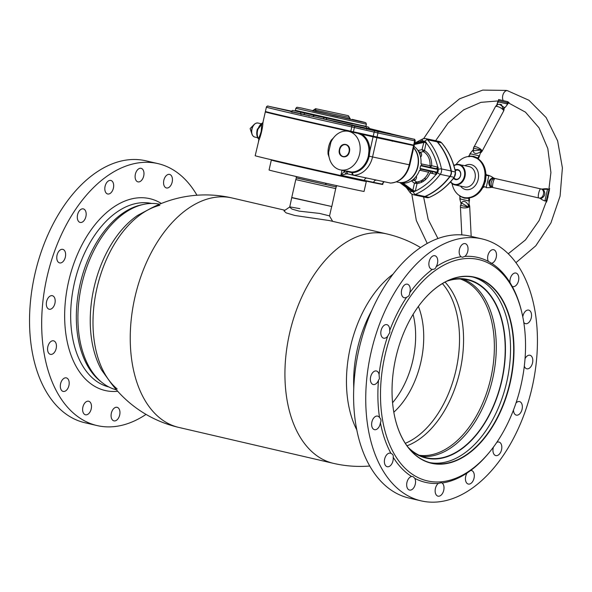 <?xml version="1.0" encoding="UTF-8"?>
<svg xmlns="http://www.w3.org/2000/svg" width="592" height="592" viewBox="0 0 592 592"><rect width="100%" height="100%" fill="white"/><g stroke="black" fill="none" stroke-linecap="round" stroke-linejoin="round"><path stroke-width="0.89" d="M350.316 347.46A98.76 60.525 -76.9 0 1 393.029 274.17A98.76 60.525 103.1 0 0 350.316 347.46A98.76 60.525 103.1 0 0 356.828 429.992A98.76 60.525 -76.9 0 1 350.316 347.46M178.777 427.417A117.771 72.18 103.1 0 1 134.843 297.606A117.771 72.18 103.1 0 1 231.324 197.809A117.771 72.18 103.1 0 1 232.086 197.98A117.771 117.771 0 0 0 145.647 211.226A98.76 60.525 103.1 0 0 96.851 288.563A98.76 60.525 103.1 0 0 107.034 377.407A117.771 117.771 0 0 0 178.777 427.417L333.466 463.358A117.771 117.771 0 0 0 369.785 466.015M336.086 186.902L296.281 177.933L295.904 179.628L335.708 188.604L336.226 186.813L335.679 186.732L337.188 185.755M332.645 221.341L329.448 215.873L319.569 213.416L299.189 211.144L292.004 209.094L289.703 207.148L291.752 197.506L331.786 206.527L335.708 188.582M295.904 179.613L335.819 188.626M291.826 197.721L331.786 206.527M269.071 170.022A48.685 0.414 12.7 0 0 287.386 174.485A48.685 0.414 12.7 0 0 337.381 185.799A48.685 0.414 12.7 0 0 364.065 191.423L366.307 181.478A48.685 0.414 -167.3 0 1 366.307 181.478A48.685 0.414 -167.3 0 1 339.623 175.846A48.685 0.414 -167.3 0 1 289.629 164.532A48.685 0.414 -167.3 0 1 271.314 160.069A48.685 0.414 -167.3 0 1 271.321 160.062L269.071 170.022M326.407 183.357L325.482 184.549L325.785 183.217M325.482 184.549L296.2 177.792L296.466 176.579M296.333 177.2L295.867 176.446M299.9 208.673L289.902 206.882L284.005 210.9L286.151 212.898L294.949 215.503L329.152 220.527L386.776 233.921A117.771 72.18 103.1 0 0 386.014 233.751A117.771 72.18 103.1 0 0 289.532 333.548A117.771 72.18 103.1 0 0 333.466 463.358M419.24 455.285A90.657 55.559 103.1 0 0 490.827 377.999A90.657 55.559 103.1 0 0 460.206 278.98M421.867 456.402A91.301 55.951 103.1 0 0 492.722 378.429A91.301 55.951 103.1 0 0 463.055 279.135M408.169 447.36A91.301 55.951 103.1 0 0 426.262 457.734A91.301 55.951 103.1 0 0 501.639 380.501A91.301 55.951 103.1 0 0 467.584 279.875A91.301 55.951 103.1 0 0 446.768 281.215M116.446 389.847A95.297 58.401 -76.9 0 1 102.009 382.521A95.297 58.401 -76.9 0 1 81.637 284.996A95.297 58.401 -76.9 0 1 143.39 204.425A95.297 58.401 -76.9 0 1 159.581 204.218M102.009 382.521L100.144 381.026A94.217 57.742 -76.9 0 1 80.009 284.604A94.217 57.742 -76.9 0 1 141.059 204.943L143.39 204.425M371.783 310.504A95.297 58.401 103.1 0 0 357.353 349.051A95.297 58.401 103.1 0 0 353.772 388.004M151.574 207.962L137.588 215.421A95.297 58.401 103.1 0 0 93.965 287.86A95.297 58.401 103.1 0 0 101.654 370.096L110.911 382.957M159.84 205.306A98.76 60.525 103.1 0 0 96.851 288.563A98.76 60.525 103.1 0 0 117.164 388.988M389.669 330.669L389.854 332.415L387.708 336.167A6.956 4.262 -76.9 0 1 383.683 338.202A6.956 4.262 -76.9 0 1 381.085 330.536A6.956 4.262 -76.9 0 1 386.835 324.653A6.956 4.262 -76.9 0 1 389.669 330.669A115.455 70.759 -76.9 0 1 406.645 297.221A6.956 4.262 -76.9 0 1 404.225 297.732A6.956 4.262 -76.9 0 1 401.628 290.065A6.956 4.262 -76.9 0 1 407.37 284.182A6.956 4.262 -76.9 0 1 409.967 291.849A6.956 4.262 -76.9 0 1 409.686 292.855C409.708 295.031 408.695 296.488 406.645 297.221M379.08 374.447L379.413 378.747L378.495 380.249A6.956 4.262 -76.9 0 1 373.241 384.534A6.956 4.262 -76.9 0 1 370.651 376.867A6.956 4.262 -76.9 0 1 376.394 370.984A6.956 4.262 -76.9 0 1 379.08 374.447A115.455 70.759 -76.9 0 1 387.708 336.167M379.531 417.538C381.07 419.055 381.359 420.794 380.412 422.747A6.956 4.262 -76.9 0 1 374.536 429.674A6.956 4.262 -76.9 0 1 374.492 429.659A6.956 4.262 -76.9 0 1 371.902 421.955A6.956 4.262 -76.9 0 1 377.592 416.102A6.956 4.262 -76.9 0 1 377.637 416.109A6.956 4.262 -76.9 0 1 379.531 417.538A115.455 70.759 -76.9 0 1 378.495 380.249M413.068 476.612L414.814 478.366A6.956 4.262 -76.9 0 1 414.592 486.261A6.956 4.262 -76.9 0 1 409.583 490.08A6.956 4.262 -76.9 0 1 409.538 490.072A6.956 4.262 -76.9 0 1 406.793 483.198A6.956 4.262 -76.9 0 1 411.595 476.501L413.12 476.627M438.332 483.39L441.528 482.695L442.061 483.013A6.956 4.262 -76.9 0 1 443.526 491.086A6.956 4.262 -76.9 0 1 438.05 496.17A6.956 4.262 -76.9 0 1 437.999 496.155A6.956 4.262 -76.9 0 1 435.142 490.62A6.956 4.262 -76.9 0 1 438.332 483.39A115.455 70.759 -76.9 0 1 426.203 482.517A115.455 70.759 -76.9 0 1 414.814 478.366M467.088 473.008L470.758 470.433A6.956 4.262 -76.9 0 1 471.395 470.492A6.956 4.262 -76.9 0 1 471.439 470.499A6.956 4.262 -76.9 0 1 474.029 478.203A6.956 4.262 -76.9 0 1 468.339 484.064A6.956 4.262 -76.9 0 1 468.294 484.049A6.956 4.262 -76.9 0 1 465.482 479.801A6.956 4.262 -76.9 0 1 467.088 473.008A115.455 70.759 -76.9 0 1 442.061 483.013L441.528 482.695M496.769 442.416A6.956 4.262 -76.9 0 1 498.908 442.039A6.956 4.262 -76.9 0 1 498.952 442.046A6.956 4.262 -76.9 0 1 501.542 449.75A6.956 4.262 -76.9 0 1 495.852 455.603A6.956 4.262 -76.9 0 1 495.807 455.596A6.956 4.262 -76.9 0 1 493.417 447.138M516.017 402.952A6.956 4.262 -76.9 0 1 519.443 401.568A6.956 4.262 -76.9 0 1 519.495 401.576A6.956 4.262 -76.9 0 1 522.077 409.279A6.956 4.262 -76.9 0 1 516.387 415.133A6.956 4.262 -76.9 0 1 516.342 415.125A6.956 4.262 -76.9 0 1 513.479 410.019M525.037 358.715A6.956 4.262 -76.9 0 1 529.884 355.237A6.956 4.262 -76.9 0 1 529.929 355.244A6.956 4.262 -76.9 0 1 532.519 362.948A6.956 4.262 -76.9 0 1 526.828 368.809A6.956 4.262 -76.9 0 1 526.784 368.794A6.956 4.262 -76.9 0 1 524.312 366.137M522.78 316.868A6.956 4.262 -76.9 0 1 522.943 316.002A6.956 4.262 -76.9 0 1 528.686 310.119A6.956 4.262 -76.9 0 1 531.276 317.786A6.956 4.262 -76.9 0 1 525.533 323.669A6.956 4.262 -76.9 0 1 523.779 322.425M512.228 286.402L510.008 282.576A6.956 4.262 -76.9 0 1 510.193 278.943A6.956 4.262 -76.9 0 1 515.943 273.053A6.956 4.262 -76.9 0 1 518.533 280.719A6.956 4.262 -76.9 0 1 512.79 286.602A6.956 4.262 -76.9 0 1 512.228 286.402A115.455 70.759 -76.9 0 1 521.537 311.318L521.841 312.591A113.605 69.619 -76.9 0 1 489.377 452.295A113.605 69.619 -76.9 0 1 428.038 481.037A113.605 69.619 -76.9 0 1 384.926 355.666A113.605 69.619 -76.9 0 1 477.988 259.4A113.605 69.619 -76.9 0 1 521.841 312.591M510.008 282.576A115.455 70.759 -76.9 0 0 491.575 263.277L488.363 261.412A6.956 4.262 -76.9 0 1 487.897 255.589A6.956 4.262 -76.9 0 1 493.639 249.706A6.956 4.262 -76.9 0 1 496.229 257.372A6.956 4.262 -76.9 0 1 491.575 263.277L490.923 263.359M464.838 256.388L462.441 257.268L461.116 256.765A6.956 4.262 -76.9 0 1 459.429 249.506A6.956 4.262 -76.9 0 1 465.171 243.623A6.956 4.262 -76.9 0 1 467.769 251.282A6.956 4.262 -76.9 0 1 464.838 256.388A115.455 70.759 -76.9 0 1 476.967 257.261A115.455 70.759 -76.9 0 1 488.363 261.412M436.082 266.77C435.705 268.553 434.484 269.412 432.419 269.345A6.956 4.262 -76.9 0 1 431.731 269.279A6.956 4.262 -76.9 0 1 429.133 261.612A6.956 4.262 -76.9 0 1 434.883 255.729A6.956 4.262 -76.9 0 1 437.473 263.388A6.956 4.262 -76.9 0 1 436.082 266.77A115.455 70.759 -76.9 0 1 461.116 256.765M481.148 238.717A134.465 82.406 -76.9 0 1 482.021 238.909A134.465 82.406 -76.9 0 1 532.023 387.827A134.465 82.406 -76.9 0 1 422.029 501.061A134.465 82.406 -76.9 0 1 421.156 500.869A134.465 82.406 -76.9 0 1 371.154 351.951A134.465 82.406 -76.9 0 1 481.148 238.717M421.156 500.869L409.02 498.05A134.465 82.406 -76.9 0 1 359.018 349.132A134.465 82.406 -76.9 0 1 469.012 235.897A134.465 82.406 -76.9 0 1 469.885 236.09L482.021 238.909M395.13 418.603A95.282 58.393 103.1 0 0 431.272 462.996A95.282 58.393 103.1 0 0 431.886 463.129A95.282 58.393 103.1 0 0 509.83 382.891A95.282 58.393 103.1 0 0 474.399 277.367A95.282 58.393 103.1 0 0 473.785 277.226A95.282 58.393 103.1 0 0 422.385 301.276M432.019 463.395A95.519 58.541 -76.9 0 1 395.145 418.677A95.519 58.541 -76.9 0 1 422.436 301.21A95.519 58.541 -76.9 0 1 474.014 277.041A95.519 58.541 -76.9 0 1 510.267 382.462A95.519 58.541 -76.9 0 1 432.019 463.395M489.377 452.295L488.548 453.302A115.455 70.759 -76.9 0 1 470.758 470.433M387.279 466.733A6.956 4.262 -76.9 0 1 387.235 466.725A6.956 4.262 -76.9 0 1 384.652 459.022A6.956 4.262 -76.9 0 1 390.335 453.161A6.956 4.262 -76.9 0 1 390.38 453.176A6.956 4.262 -76.9 0 1 390.949 453.376C392.836 454.168 393.576 455.448 393.169 457.202A6.956 4.262 -76.9 0 1 391.689 464.054A6.956 4.262 -76.9 0 1 387.279 466.733M409.686 292.855A115.455 70.759 -76.9 0 1 432.419 269.345M390.949 453.376A115.455 70.759 -76.9 0 1 380.412 422.747M411.595 476.501A115.455 70.759 -76.9 0 1 393.169 457.202M117.046 407.303A6.956 4.262 -76.9 0 1 117.09 407.318A6.956 4.262 -76.9 0 1 119.68 415.022A6.956 4.262 -76.9 0 1 113.99 420.875A6.956 4.262 -76.9 0 1 113.945 420.868A6.956 4.262 -76.9 0 1 111.355 413.164A6.956 4.262 -76.9 0 1 117.046 407.303M88.578 401.221A6.956 4.262 -76.9 0 1 88.63 401.228A6.956 4.262 -76.9 0 1 91.212 408.931A6.956 4.262 -76.9 0 1 85.522 414.792A6.956 4.262 -76.9 0 1 85.477 414.777A6.956 4.262 -76.9 0 1 82.895 407.074A6.956 4.262 -76.9 0 1 88.578 401.221M66.282 377.866A6.956 4.262 -76.9 0 1 66.326 377.881A6.956 4.262 -76.9 0 1 68.909 385.584A6.956 4.262 -76.9 0 1 63.218 391.438A6.956 4.262 -76.9 0 1 63.174 391.43A6.956 4.262 -76.9 0 1 60.591 383.727A6.956 4.262 -76.9 0 1 66.282 377.866M53.532 340.807A6.956 4.262 -76.9 0 1 53.576 340.814A6.956 4.262 -76.9 0 1 56.166 348.518A6.956 4.262 -76.9 0 1 50.475 354.379A6.956 4.262 -76.9 0 1 50.431 354.364A6.956 4.262 -76.9 0 1 47.848 346.668A6.956 4.262 -76.9 0 1 53.532 340.807M52.288 295.674A6.956 4.262 -76.9 0 1 52.333 295.689A6.956 4.262 -76.9 0 1 54.915 303.393A6.956 4.262 -76.9 0 1 49.232 309.246A6.956 4.262 -76.9 0 1 49.18 309.239A6.956 4.262 -76.9 0 1 46.598 301.535A6.956 4.262 -76.9 0 1 52.288 295.674M62.73 249.35A6.956 4.262 -76.9 0 1 62.774 249.358A6.956 4.262 -76.9 0 1 65.357 257.061A6.956 4.262 -76.9 0 1 59.666 262.922A6.956 4.262 -76.9 0 1 59.622 262.907A6.956 4.262 -76.9 0 1 57.039 255.204A6.956 4.262 -76.9 0 1 62.73 249.35M85.907 216.554A6.956 4.262 -76.9 0 1 80.164 222.437A6.956 4.262 -76.9 0 1 77.567 214.77A6.956 4.262 -76.9 0 1 83.309 208.887A6.956 4.262 -76.9 0 1 85.907 216.554M113.412 188.101A6.956 4.262 -76.9 0 1 107.67 193.984A6.956 4.262 -76.9 0 1 105.08 186.317A6.956 4.262 -76.9 0 1 110.822 180.434A6.956 4.262 -76.9 0 1 113.412 188.101M143.708 175.994A6.956 4.262 -76.9 0 1 137.966 181.877A6.956 4.262 -76.9 0 1 135.368 174.211A6.956 4.262 -76.9 0 1 141.111 168.328A6.956 4.262 -76.9 0 1 143.708 175.994M172.176 182.077A6.956 4.262 -76.9 0 1 166.433 187.96A6.956 4.262 -76.9 0 1 163.836 180.294A6.956 4.262 -76.9 0 1 169.578 174.411A6.956 4.262 -76.9 0 1 172.176 182.077M196.958 195.227A134.465 82.406 103.1 0 0 157.96 163.614L145.824 160.795A134.465 82.406 103.1 0 0 144.951 160.602A134.465 82.406 103.1 0 0 34.958 273.837A134.465 82.406 103.1 0 0 84.959 422.755L97.095 425.574A134.465 82.406 103.1 0 0 97.969 425.766A134.465 82.406 103.1 0 0 146.032 414.393M157.96 163.614A134.465 82.406 103.1 0 0 157.087 163.422A134.465 82.406 103.1 0 0 47.094 276.656A134.465 82.406 103.1 0 0 97.095 425.574M429.711 462.596A95.282 58.393 103.1 0 0 506.811 381.662A95.282 58.393 103.1 0 0 472.823 277.034M409.893 449.469A91.679 56.188 103.1 0 0 501.868 380.552A91.679 56.188 103.1 0 0 449.247 280.083M161.357 203.485A98.479 60.354 103.1 0 0 68.502 281.977A98.479 60.354 103.1 0 0 117.719 391.29M151.522 203.448A94.217 57.742 103.1 0 0 74.34 283.287A94.217 57.742 103.1 0 0 108.884 386.983M306.7 113.146L298.435 111.392C294.535 110.593 294.231 110.608 297.547 111.437L314.907 115.551L314.219 115.418L312.702 116.491L313.464 116.639M314.256 115.366L363.436 126.052M366.618 128.279L365.812 126.71L363.606 126.096L366.84 126.718L353.957 123.795M367.358 128.257L369.586 128.79L368.675 127.169L366.84 126.718M339.823 122.759L333.252 121.308L339.823 122.759M297.436 113.102L290.864 111.651L297.436 113.102M275.724 107.862L269.153 106.412L275.724 107.862M389.736 133.429L383.165 131.979L389.736 133.429M393.103 134.362L369.068 128.471M368.579 128.309L393.872 134.547A1.391 0.851 -76.9 0 1 393.88 134.547L413.645 139.135A1.391 0.851 -76.9 0 1 413.653 139.142A1.391 0.851 -76.9 0 1 413.66 139.142C414.511 138.965 415.029 139.564 415.221 140.926L414.644 140.815L413.675 145.114L414.252 145.225L415.221 140.926M350.812 131.232L351.781 126.932A65.379 0.562 -167.3 0 1 290.739 113.094A65.379 0.562 -167.3 0 1 266.378 107.196L265.401 111.496A65.379 0.562 12.7 0 0 289.769 117.386A65.379 0.562 12.7 0 0 350.812 131.232L413.675 145.114M378.155 131.513L371.584 130.055L378.155 131.513M386.731 133.296L366.833 128.797M397.609 135.627L367.299 128.908M306.145 115.1L292.485 111.94M308.898 115.699L309.512 115.825L309.009 116.18M292.359 111.873L297.517 113.065M369.156 129.145L374.84 130.388L369.164 129.108M369.105 129.13L366.84 128.612L369.112 129.108M372.272 129.84L369.031 129.115L372.272 129.84M367.491 128.782L365.345 128.301L367.484 128.841M375.55 131.024L376.053 130.662L367.129 128.693M368.076 128.908L364.554 128.124L368.076 128.908M362.208 127.657L366.907 128.686L362.215 127.628M366.907 128.686L366.433 128.612M364.568 127.739L313.442 116.639M295.845 111.081L292.566 110.386L291.042 111.459L303.333 114.278A1.391 1.021 103.2 0 0 304.636 113.131M295.216 110.941L297.717 111.481M295.837 110.882L298.435 111.392M348.066 122.507L352.773 123.928L313.161 115.04L313.087 114.626M319.147 116.52L318.311 116.343L319.147 116.52M364.169 126.148L363.333 125.97L364.169 126.148M302.186 112.169L301.772 112.08L302.186 112.169M297.732 111.548L296.895 111.363L297.732 111.548M259.007 138.861L258.534 139.031L258.356 138.439C259.281 137.152 260.236 134.761 261.22 131.269L261.775 123.432L262.915 122.692M251.652 129.981L252.103 128.02M343.641 144.825A6.142 4.854 102.1 0 1 345.906 144.64A6.142 4.854 102.1 0 1 349.347 151.752A6.142 4.854 102.1 0 1 343.338 156.658A6.142 4.854 102.1 0 1 341.347 155.57M349.406 151.767C347.844 159.995 337.299 157.546 339.416 149.443C340.977 141.214 351.522 143.664 349.406 151.767M435.638 171.887L435.268 172.279L420.816 169.12L435.268 172.279L436.548 174.314L438.265 171.051L438.124 167.351L436.082 168.661L436.252 169.171L437.725 168.809L436.822 172.834L435.638 171.887L419.987 168.468L420.601 165.753L421.896 165.553L420.986 163.459A19.706 15.57 -77.9 0 0 419.58 153.705A19.706 15.57 -77.9 0 0 418.47 151.382A19.706 15.57 -77.9 0 0 413.993 146.365M406.756 143.782A19.706 15.57 102.1 0 1 406.889 143.812A19.706 15.57 102.1 0 1 409.028 144.478M413.682 147.726A19.706 15.57 102.1 0 1 417.937 166.604A19.706 15.57 102.1 0 1 398.653 182.351A19.706 15.57 102.1 0 1 398.512 182.321M411.085 144.559L410.559 144.67L412.091 145.188M410.559 144.67L406.889 143.812M396.485 181.892L398.372 182.292A19.706 15.57 -77.9 0 0 417.663 166.544A19.706 15.57 -77.9 0 0 413.645 147.926M262.937 122.477L262.841 122.884C263.114 126.318 260.465 137.359 258.985 139.764L255.182 155.718A65.379 0.562 12.7 0 0 279.779 161.72A65.379 0.562 12.7 0 0 346.912 176.904A65.379 0.562 12.7 0 0 382.743 184.467L383.224 182.336M350.686 131.794L350.716 131.683A65.379 0.562 -167.3 0 1 289.666 117.838A65.379 0.562 -167.3 0 1 265.305 111.947L262.922 122.514M258.482 141.074L258.63 140.504A2.782 2.62 -164.1 0 1 258.704 140.297M392.585 140.6A65.379 0.562 -167.3 0 1 392.296 140.578L393.332 140.829A1.162 0.747 -98.8 0 0 393.458 141.251M376.542 180.175A2.782 2.383 -78.1 0 0 373.67 182.366L364.339 180.368A65.379 0.562 -167.3 0 1 340.903 175.225L346.253 173.952A2.782 1.532 -109.9 0 1 344.559 171.11L340.903 175.225L342.021 170.244M329.1 157.124L328.079 154.209C327.716 149.199 328.775 144.507 331.254 140.141L333.474 137.899M256.854 131.616A7.193 4.41 -76.9 0 1 257.069 130.284A7.193 4.41 -76.9 0 1 257.498 128.841M419.994 154.867A3.707 2.93 -77.9 0 0 418.3 151.093M418.47 151.382A3.707 2.93 102.1 0 1 419.58 153.705M423.583 180.715A1.576 1.243 -77.9 0 0 424.841 177.992M409.627 189.788L410.952 191.386L413.453 191.971L415.332 191.12L412.846 190.328L412.321 190.661L413.719 191.431L410.545 190.698L399.911 182.625M420.919 141.518L421.578 141.325A0.466 0.429 -119.7 0 0 421.23 141.451M421.578 141.325L420.727 141.096L421.119 141.68M421.711 141.125L424.73 141.821L424.878 141.251L422.17 140.763L425.182 141.481L426.225 142.369L423.953 141.88L414.57 143.819M421.867 141.155L422.022 140.748L420.727 141.096L420.631 141.555M429.666 170.977L428.571 172.235L419.602 170.185M414.304 180.345L416.524 181.988A15.94 12.595 -77.9 0 0 428.541 172.316L428.571 172.235M416.45 181.988L414.444 183.224L417.064 183.446L415.332 191.12C423.139 187.361 430.081 181.774 436.141 174.366L430.095 172.96C427.143 179.383 422.799 182.876 417.064 183.446M411.359 180.834L414.444 183.224L412.846 190.328L403.248 183.268L403.877 183.157A19.706 15.57 -77.9 0 0 411.921 180.464A19.706 15.57 -77.9 0 0 413.912 178.858A19.706 15.57 -77.9 0 0 419.358 170.696L421.075 169.171M417.493 183.416L416.812 181.973M435.298 140.644A5.565 4.396 102.1 0 1 435.431 140.674A5.565 4.396 102.1 0 1 437.473 141.91A68.857 54.405 102.1 0 1 451.341 171.021A5.565 4.396 102.1 0 1 450.12 176.446A68.857 54.405 102.1 0 1 425.16 196.544A5.565 4.396 102.1 0 1 422.917 196.788A5.565 4.396 102.1 0 1 422.777 196.751M431.945 171.554A4.64 3.663 -77.9 0 0 432.915 173.611M430.488 171.229A6.031 4.766 -77.9 0 0 430.946 173.16M421.282 180.671A19.706 15.57 -77.9 0 0 422.007 182.121M423.805 151.138L424.442 150.62M406.023 187.146L410.589 193.207L413.046 194.672L422.636 196.722A5.565 4.396 -77.9 0 0 424.878 196.485A68.857 54.405 -77.9 0 0 449.839 176.386A5.565 4.396 -77.9 0 0 451.06 170.962A68.857 54.405 -77.9 0 0 437.192 141.851A5.565 4.396 -77.9 0 0 435.157 140.607L425.567 138.558A5.565 4.396 -77.9 0 1 427.602 139.801A2.316 1.221 139.1 0 0 424.878 141.251M420.979 163.821L430.036 165.723L430.48 167.358L431.723 165.723L430.051 165.634A15.94 12.595 -77.9 0 0 423.369 151.619L420.335 152.27M417.982 150.568L422.022 149.606L423.302 151.582A1.391 0.607 -67.5 0 0 424.175 150.435L424.486 150.523C429.407 153.565 431.82 158.634 431.723 165.723L437.777 167.129A1.857 1.14 -76.9 0 1 436.681 168.661L436.955 169.171M437.725 168.809L437.777 167.129C435.49 157.775 431.635 149.68 426.21 142.85L424.161 142.391L426.225 142.369L424.486 150.523A1.391 0.829 -61.4 0 1 423.369 151.619M421.585 165.412L436.082 168.661L421.637 165.501M424.175 150.435L422.022 149.606L423.953 141.88M436.822 172.834L436.141 174.366M398.653 182.351L403.248 183.268M435.268 172.279L436.274 172.183M420.823 169.12L419.987 168.468M414.422 144.455L423.62 142.502L423.287 141.969M383.964 181.877A2.782 1.532 -109.9 0 1 383.853 181.929L384.667 181.825L383.72 181.966L382.602 183.527M382.595 183.55L383.853 181.929A2.782 1.532 -109.9 0 1 383.72 181.966M373.086 136.87L369.911 150.938C369.793 143.353 367.151 137.803 361.978 134.288A0.696 0.407 -58.2 0 1 361.275 134.821L357.916 133.341L376.889 137.721L372.56 156.947L368.372 156.007L368.934 150.908L369.911 150.938L369.216 156.199A20.261 16.014 102.1 0 1 352.099 172.672L353.402 175.225L390.535 183.061M350.716 131.683L353.291 132.349M346.794 171.021L351.67 172.028A0.696 0.444 -90.3 0 1 352.062 172.672L347.016 171.606A2.782 1.724 103.1 0 0 348.163 174.011L348.163 174.011A2.782 1.724 103.1 0 0 348.185 174.011L353.202 175.18A2.782 1.702 -76.9 0 1 353.187 175.173A2.782 1.702 -76.9 0 1 352.062 172.672L351.722 172.028A19.706 15.57 -77.9 0 0 368.372 156.007M349.125 171.769L340.289 169.874A19.706 15.57 102.1 0 1 328.693 154.105L328.634 152.277L330.928 142.124L331.749 140.519A19.706 15.57 102.1 0 1 348.533 131.335A19.706 15.57 102.1 0 1 359.64 153.861A19.706 15.57 102.1 0 1 340.289 169.874M376.889 137.721L414.148 145.676L393.332 140.829M413.579 145.565L409.242 164.791L372.56 156.947A22.489 17.767 102.1 0 1 353.402 175.225L347.8 173.944A2.782 1.702 -83.7 0 1 346.572 171.436L344.625 170.807M346.253 173.952L347.8 173.944M347.023 171.317A0.696 0.407 113.1 0 1 347.016 171.606L346.572 171.436A0.696 0.385 -65.3 0 0 346.601 171.229M328.686 154.068L328.079 154.209M331.742 140.533L331.254 140.141M353.846 132.467A0.696 0.414 84.3 0 0 353.846 132.401L357.649 133.281M353.269 132.467L353.846 132.401L353.313 132.275M258.534 139.031L258.356 138.439A9.272 5.683 -76.9 0 1 257.609 130.432A9.272 5.683 -76.9 0 1 261.775 123.432A1.391 1.206 -159.8 0 0 262.878 122.685L265.297 111.947L278.965 114.855M258.356 138.439A1.391 1.243 -158.3 0 1 258.985 139.764L259.363 139.46M261.753 123.772A1.391 1.206 -176.1 0 0 262.841 122.884M258.756 140.163A2.782 2.62 -164.1 0 1 258.985 139.756M392.437 140.63A1.162 1.051 62.3 0 0 392.459 141.037M391.623 140.393A64.454 0.555 -167.3 0 1 391.393 140.371L412.861 145.395L376.179 137.559L350.405 131.609A64.454 0.555 -167.3 0 1 266.208 112.154L279.55 114.996M398.557 142.058L400.762 142.813M366.825 178.096A2.782 1.983 -77.8 0 0 364.339 180.368M408.724 144.404A19.706 15.57 -77.9 0 0 406.615 143.752L397.824 141.873M395.508 141.688L397.498 141.806M292.663 111.977L297.295 112.983L292.67 111.962M297.88 113.19L301.128 113.886L297.887 113.139M300.632 113.827L301.128 113.879L300.995 114.559L301.15 113.886M302.423 114.241L305.206 114.818L302.423 114.226M308.225 115.529L306.153 115.07M332.275 115.359L338.121 116.646L332.275 115.359M334.68 115.862L333.289 115.566L334.672 115.884M295.356 110.349L360.535 125.208L365.915 126.251L366.374 124.216L295.815 108.314L295.356 110.349M337.003 116.365L330.425 114.915L337.003 116.365M350.264 118.962L349.406 117.357A1.391 1.376 -80.3 0 0 350.434 119.014L316.121 111.681A1.391 0.555 -77.5 0 1 315.884 110.186A58.423 0.503 12.7 0 0 349.406 117.357L348.37 115.692L315.58 108.684L348.362 115.692L315.654 108.699L314.004 109.749L315.884 110.186L315.654 108.699M373.426 130.499L379.272 131.794L373.426 130.499M376.86 131.246L374.44 130.706L376.86 131.246M406.778 137.633L412.617 138.92L406.778 137.633M407.969 137.869L410.212 138.373L407.969 137.869M385.015 132.423L390.853 133.711L385.015 132.423M387.412 132.926L386.021 132.63L387.412 132.926M270.995 106.856L276.841 108.144L270.995 106.856M273.4 107.359L272.009 107.063L273.4 107.359M292.707 112.088L298.553 113.383L292.707 112.088M295.963 112.806L293.721 112.295L295.963 112.806M335.094 121.745L340.94 123.04L335.094 121.745M338.35 122.463L336.108 121.952L338.35 122.463M339.771 149.524A6.031 4.766 102.1 0 1 345.669 144.714A6.031 4.766 102.1 0 1 349.051 151.685A6.031 4.766 102.1 0 1 343.153 156.503A6.031 4.766 102.1 0 1 339.771 149.524M413.068 180.264L413.482 180.353A3.012 2.383 -77.9 0 0 416.435 177.94A3.012 2.383 -77.9 0 0 416.376 176.105M411.662 180.634A3.707 2.93 -77.9 0 0 414.785 178M546.941 201.028L544.958 200.547L547.511 189.24L549.509 189.647L546.934 201.058L546.261 200.843L548.984 189.566M507.581 101.624A0.925 0.585 -73 0 1 507.462 102.742L498.538 100.67A0.925 0.548 99.3 0 0 498.575 99.53L507.581 101.624C509.194 102.586 509.557 103.008 508.661 102.897M461.094 203.929L461.005 203.174C463.247 200.333 465.66 200.895 468.235 204.854L468.605 207.2L461.753 203.1L460.517 205.35L468.605 207.2L468.827 204.588M499.33 104.266L504.073 107.293L503.059 109.735A4.64 1.473 28.2 0 1 503.577 111.089L482.021 151.367L480.674 152.914M503.999 108.558L503.067 109.735L501.631 104.791C499.034 103.733 496.954 104.377 495.4 106.715L473.408 148.155L473.57 150.768L481.496 149.998L480.149 151.989C476.123 154.445 473.718 153.883 472.919 150.309L473.319 149.672M541.576 189.055L540.77 188.892A4.64 1.08 102.8 0 0 538.683 193.214A4.64 1.08 102.8 0 0 538.713 197.935L538.713 197.935C543.597 199.386 545.765 189.706 540.762 188.885L540.785 188.892A4.64 2.842 103.1 0 0 540.77 188.892L543.175 189.381C545.913 193.214 545.225 196.27 541.11 198.542L538.713 197.935A4.64 1.08 102.8 0 0 538.72 197.935L493.018 187.538A4.64 1.08 102.8 0 0 493.025 187.538L490.405 187.005C487.667 183.172 488.356 180.123 492.47 177.844L495.067 178.495C489.347 176.897 487.179 186.539 493.018 187.538L493.025 187.538A4.64 2.842 -76.9 0 1 492.995 187.531L492.981 187.531A4.64 2.842 -76.9 0 1 491.271 182.425A4.64 2.842 103.1 0 1 495.06 178.488L495.075 178.495A4.64 1.08 102.8 0 0 495.067 178.495A4.64 1.08 102.8 0 0 492.988 182.817A4.64 1.08 102.8 0 0 493.018 187.538L492.995 187.531M461.294 164.968L459.148 164.465A10.434 8.244 102.1 0 1 459.259 164.495A10.434 8.244 102.1 0 1 464.994 176.534A10.434 8.244 102.1 0 1 454.782 184.874A10.434 8.244 102.1 0 1 454.671 184.845A10.434 8.244 102.1 0 1 450.468 181.922M469.145 156.436A0.925 0.474 87 0 0 469.441 156.014L468.894 156.051L470.144 153.713L470.566 154.194L470.144 153.713L479.069 155.785L477.818 158.123L478.75 157.997L478.084 158.893L478.373 158.353M468.871 205.246L468.605 207.2A4.64 1.547 177.1 0 1 462.086 207.696A4.64 1.547 177.1 0 1 460.413 206.601L461.819 234.891M495.4 106.715A4.64 1.473 28.2 0 1 497.376 106.493A4.64 1.473 28.2 0 1 503.052 109.727L504.495 107.774M473.844 146.986A4.64 1.473 28.2 0 1 475.82 146.772A4.64 1.473 28.2 0 1 481.496 149.998L473.408 148.155M462.3 165.138L469.153 166.604A10.434 8.244 102.1 0 1 469.264 166.633A10.434 8.244 102.1 0 1 474.999 178.673A10.434 8.244 102.1 0 1 464.787 187.013A10.434 8.244 102.1 0 1 464.676 186.983M460.517 186.095A12.75 10.079 -77.9 0 0 465.556 189.544A12.75 10.079 -77.9 0 0 478.173 179.383A12.75 10.079 -77.9 0 0 471.165 164.665A12.75 10.079 -77.9 0 0 464.875 165.693M462.271 165.346L463.003 165.397M453.849 165.486A10.434 8.244 102.1 0 1 459.148 164.465M453.923 165.708A9.968 7.874 102.1 0 1 458.881 164.887A9.968 7.874 102.1 0 1 464.357 176.394A9.968 7.874 102.1 0 1 454.493 184.334A9.968 7.874 102.1 0 1 450.63 181.744M454.079 178.791A5.099 4.033 -77.9 0 0 460.613 175.521A5.099 4.033 -77.9 0 0 456.018 169.726M453.968 177.733A4.64 3.663 -77.9 0 0 457.616 179.095A4.64 3.663 -77.9 0 0 460.532 175.498A4.64 3.663 -77.9 0 0 459.318 170.844A4.64 3.663 -77.9 0 0 455.255 170.807M460.206 196.041L460.08 196.662L459.821 195.604M482.983 186.865L483.124 185.696M464.787 187.013L454.782 184.874M457.831 185.518L457.083 185.318M456.143 164.517A20.868 16.487 102.1 0 1 468.028 156.554L468.99 156.451A20.868 16.487 102.1 0 1 472.719 156.702A20.868 16.487 102.1 0 1 476.641 158.227L472.808 156.717M480.571 152.47L478.75 157.997M477.056 158.478A0.925 0.629 125.1 0 0 477.818 158.123L477.433 157.864A0.925 0.629 -58.1 0 1 476.641 158.227L477.463 158.745L477.936 158.286M486.284 187.19L488.829 175.883L485.507 175.121L485.988 174.536L486.883 175.084L485.906 175.017L486.002 175.868L485.048 175.883A20.868 16.487 102.1 0 1 482.865 185.577L484.589 180.871L485.055 174.699L485.869 174.1L486.883 175.084L485.906 175.017A0.925 0.407 12.5 0 1 485.055 174.699A20.868 16.487 102.1 0 0 477.463 158.745L478.306 159.181M485.699 175.876L485.921 175.128M540.792 188.892L495.067 178.495C492.559 177.837 493.41 177.274 488.829 175.41L486.291 174.825M481.111 151.167L481.503 150.005A4.64 1.473 28.2 0 1 482.021 151.367M481.496 150.005L480.904 151.87M507.462 102.742L507.869 103.252L507.462 102.742L506.848 103.881L497.931 101.809L498.353 102.29L497.931 101.809L498.538 100.67M469.123 204.173L469.671 206.142A4.64 1.547 177.1 0 1 468.62 207.193L468.605 207.2M469.352 198.387L469.323 197.765A0.925 0.57 -76.9 0 1 469.323 197.639M460.428 196.181L460.45 196.64M468.753 198.357L464.328 198.135L459.829 196.285L459.962 198.919L460.546 198.653L459.962 198.919L468.879 200.991L469.471 200.725L468.879 200.991L468.753 198.357L469.537 198.853L468.753 205.986M468.827 197.647L469.537 198.86M498.597 100.529L498.575 99.53M484.744 180.116L484.404 181.618M483.449 185.851L483.427 186.539M486.069 187.146L483.42 186.547L483.723 185.992L482.865 185.577L482.362 186.65A0.925 0.422 -167.1 0 1 483.264 186.717L484.182 187.072L482.843 187.516L482.362 186.65A20.868 16.487 102.1 0 1 468.694 197.661L470.152 197.728A20.868 16.487 -77.9 0 0 482.843 187.516M485.869 174.1A20.868 16.487 -77.9 0 0 478.817 159.292M483.264 186.717L484.182 187.072L483.139 187.176M468.694 197.661L467.732 197.765A20.868 16.487 102.1 0 1 460.08 195.982L459.259 195.464A20.868 16.487 102.1 0 1 452.066 183.601M477.478 158.752L478.084 158.893M468.598 156.643L469.293 155.8L468.701 156.147A0.925 0.77 -105.8 0 1 468.316 156.51M469.16 156.821L469.293 155.8L468.701 156.147M485.507 175.121L485.336 175.883M485.055 177.126L484.929 177.681M483.531 183.905L483.405 184.452M470.152 197.728L469.36 197.38M393.813 412.21A72.416 44.378 103.1 0 0 420.905 361.956A72.416 44.378 103.1 0 0 418.396 306.434M392.57 402.723A70.248 43.053 103.1 0 0 412.898 360.121A70.248 43.053 103.1 0 0 413.09 314.396M405.305 443.319A89.577 54.893 103.1 0 0 456.025 369.926A89.577 54.893 103.1 0 0 442.416 283.575M406.993 445.791A90.657 55.559 103.1 0 0 460.028 370.844A90.657 55.559 103.1 0 0 445.029 282.103M369.563 128.782L366.33 128.116M366.7 128.73L382.528 132.401M382.262 132.06L387.027 133.126M353.409 131.824L354.379 127.524L374.151 132.12L373.182 136.412M351.781 126.932L354.379 127.524A1.391 0.851 103.1 0 1 355.518 126.348L351.626 125.46A1.391 0.481 102.5 0 1 351.781 126.932M376.993 137.27L377.962 132.971L374.151 132.12A1.391 0.851 103.1 0 1 375.291 130.936L355.518 126.348M268.317 106.205A1.391 1.103 -77.9 0 0 268.302 106.197A1.391 1.103 -77.9 0 0 268.287 106.197L291.952 111.252L268.035 106.146A1.391 1.384 108.2 0 0 266.378 107.196L265.401 111.496M351.626 125.46L268.035 106.146M377.193 131.365A1.391 1.103 102.1 0 1 377.962 132.971L414.644 140.815A1.391 1.103 102.1 0 0 413.882 139.209L375.291 130.936M413.653 139.142L393.88 134.547A1.391 0.851 -76.9 0 1 393.887 134.547M297.635 113.042L308.343 115.536M326.717 118.208L326.259 119.547M323.713 117.556A1.391 1.391 -86.5 0 0 324.764 119.221M313.871 115.277A1.391 0.651 -77 0 1 313.161 116.469M312.924 116.506L303.333 114.278M300.706 112.251A1.391 0.992 -77.8 0 0 301.365 113.834M334.547 119.503L334.473 119.895M347.4 122.359A1.391 0.666 103 0 0 347.349 122.751M260.924 123.713L257.927 123.018A7.193 4.41 103.1 0 0 251.992 129.108A7.193 4.41 103.1 0 0 254.678 137.033C252.029 135.931 251.082 133.274 251.815 129.063A6.963 4.262 103.1 0 0 252.828 135.709M420.609 157.22A3.012 2.383 -77.9 0 0 421.474 155.555A3.012 2.383 -77.9 0 0 419.787 152.07L419.373 151.981M449.839 176.386L440.248 174.337A5.565 4.396 -77.9 0 0 441.432 171.761A5.565 4.396 -77.9 0 0 441.477 168.912L451.06 170.962M438.287 169.386A2.316 0.696 -11.7 0 1 441.477 168.912A68.857 54.405 -77.9 0 0 427.602 139.801L437.192 141.851M382.676 183.261L382.484 184.112A65.379 0.562 -167.3 0 1 373.67 182.366M425.16 196.544L429.185 197.402A0.696 0.37 66.8 0 0 429.326 197.395L426.943 197.647A5.565 4.396 -77.9 0 0 429.185 197.402A68.857 54.405 -77.9 0 0 454.145 177.311L450.12 176.446M415.828 182.092A68.857 54.405 -77.9 0 0 416.405 183.335M454.293 177.112L454.145 177.311A5.565 4.396 -77.9 0 0 455.366 171.887A68.857 54.405 -77.9 0 0 441.499 142.768A5.565 4.396 -77.9 0 0 439.464 141.532L441.625 142.842L437.473 141.91M455.411 172.117L451.341 171.021M441.676 142.975L441.625 142.842C448.455 150.797 453.08 160.513 455.507 171.976L454.316 177.282C447.212 186.539 438.887 193.236 429.326 197.395M421.622 182.306A19.706 15.57 102.1 0 1 420.875 180.871M418.485 181.722L419.225 183.143M413.046 194.672A5.565 4.396 -77.9 0 0 415.295 194.435L424.878 196.485M413.453 191.971A2.316 1.243 66.8 0 0 415.295 194.435A68.857 54.405 -77.9 0 0 440.248 174.337A2.316 0.725 -142.7 0 1 437.569 172.553M415.591 142.62L422.858 138.839A2.316 1.243 66.8 0 0 422.385 140.674M410.589 193.207A2.316 1.221 -40.9 0 1 410.952 191.386M401.916 183.017L412.321 190.661M420.601 165.753L436.252 169.171M411.869 144.996L412.506 144.862M414.792 142.82L421.149 141.473M368.934 150.908A19.706 15.57 -77.9 0 0 361.275 134.821M255.685 123.395A6.963 4.262 103.1 0 0 251.822 129.063C252.984 124.868 255.026 122.855 257.927 123.018M316.75 123.58L316.646 124.024M318.348 124.409L318.452 123.965M390.084 183.069A22.489 17.767 -77.9 0 0 409.242 164.791L409.819 164.902L414.148 145.676M366.374 124.216L365.915 122.847L365.049 122.455L352.24 119.369C360.913 121.367 373.226 124.342 358.167 121.131L301.439 108.018L296.955 107.248L295.815 108.314M316.121 111.681L312.361 110.808A1.391 1.376 -80.3 0 0 314.004 109.757L314.515 109.875M503.148 100.425A5.794 3.552 -76.9 0 1 503.326 93.839A5.794 3.552 -76.9 0 1 507.507 90.65M503.577 111.089L504.014 109.92L503.052 109.727M547.511 189.24L543.175 189.381M497.931 101.809L496.843 105.613M507.27 104.362L506.848 103.881L507.381 104.17M479.069 155.785L479.49 156.266L479.069 155.785M483.723 185.992L485.514 181.078L484.589 180.871M485.514 181.078L486.002 175.868M477.433 157.864L473.741 156.362A0.925 0.57 -76.9 0 1 473.119 156.784M473.741 156.362L469.441 156.014M232.086 197.98L284.944 210.256M420.542 247.545A117.771 117.771 0 0 0 386.776 233.921M329.529 216.006L331.631 206.697M291.752 197.499L295.785 179.605M271.698 159.825L271.321 160.062M366.063 181.093L366.307 181.47M336.226 186.813L336.345 186.302M268.302 106.197C267.939 105.724 267.295 106.057 266.37 107.196M303.622 114.522L291.745 111.755L292.041 112.295M366.774 129.374L366.929 128.693M361.594 127.509L360.417 127.228L360.713 127.768M345.98 122.448L345.98 122.048M393.88 134.547L392.444 134.206M258.482 138.994C256.81 136.722 256.343 133.822 257.083 130.307L263.092 122.655M343.338 156.658C346.187 156.932 348.17 155.289 349.28 151.737C349.805 147.963 348.681 145.595 345.906 144.64M419.787 152.07C421.297 152.729 421.881 153.898 421.526 155.563L420.616 157.257M457.934 170.133L454.952 169.497M421.867 180.345L423.606 180.715M422.917 196.788L426.943 197.647M455.995 179.206L453.272 178.621M435.431 140.674L439.464 141.532M422.858 138.839L425.567 138.558M410.071 190.121L399.859 182.61M414.8 142.79L421.03 141.473M348.533 131.335L357.672 133.289M254.523 124.105L250.12 128.59L252.096 134.554M257.668 137.729L254.678 137.033M392.259 141.303L392.252 140.718M400.725 142.805L398.542 142.05M409.819 164.902C406.689 176.164 400.177 182.232 390.291 183.091M349.421 117.357L348.362 115.692M312.435 110.822L315.58 108.684M346.779 144.951L345.669 144.714M344.263 156.739L343.153 156.503M508.232 253.768L525.474 239.923L539.171 220.468L547.948 197.247L550.915 172.487L547.815 148.57L539.009 127.798L525.452 112.147L508.528 102.934M515.913 262.685L535.753 245.843L550.93 222.932L560.084 196.107L562.4 167.876L557.627 140.866L546.15 117.579L528.93 100.255L507.233 90.591M469.944 153.735L473.563 149.339M544.966 201.021C540.385 199.156 541.236 198.594 538.727 197.935L538.75 197.943M437.947 238.517L428.194 219.462L423.606 196.929M435.623 140.711L448.144 122.981L463.669 109.868L480.882 102.357L498.42 100.899M506.508 90.428L482.754 90.095L459.577 98.79L439.264 115.521L423.672 138.572M508.572 102.853L507.47 104.347C504.665 108.403 505.05 106.789 503.111 109.868M540.836 188.907L540.762 188.892C543.315 189.388 542.783 188.5 547.718 188.804M549.702 188.611L548.762 189.048M504.014 109.92L504.103 108.432M497.731 101.831L496.74 105.169M460.517 205.35L460.413 206.601M459.792 198.808L461.175 204.307M471.18 236.393L469.671 206.142M411.832 194.22L416.346 220.55L427.239 243.423M546.668 202.057L546.009 201.258M492.958 187.523L493.025 187.538C490.479 187.042 491.012 187.923 486.076 187.62M468.265 156.532L468.642 156.177"/></g></svg>
